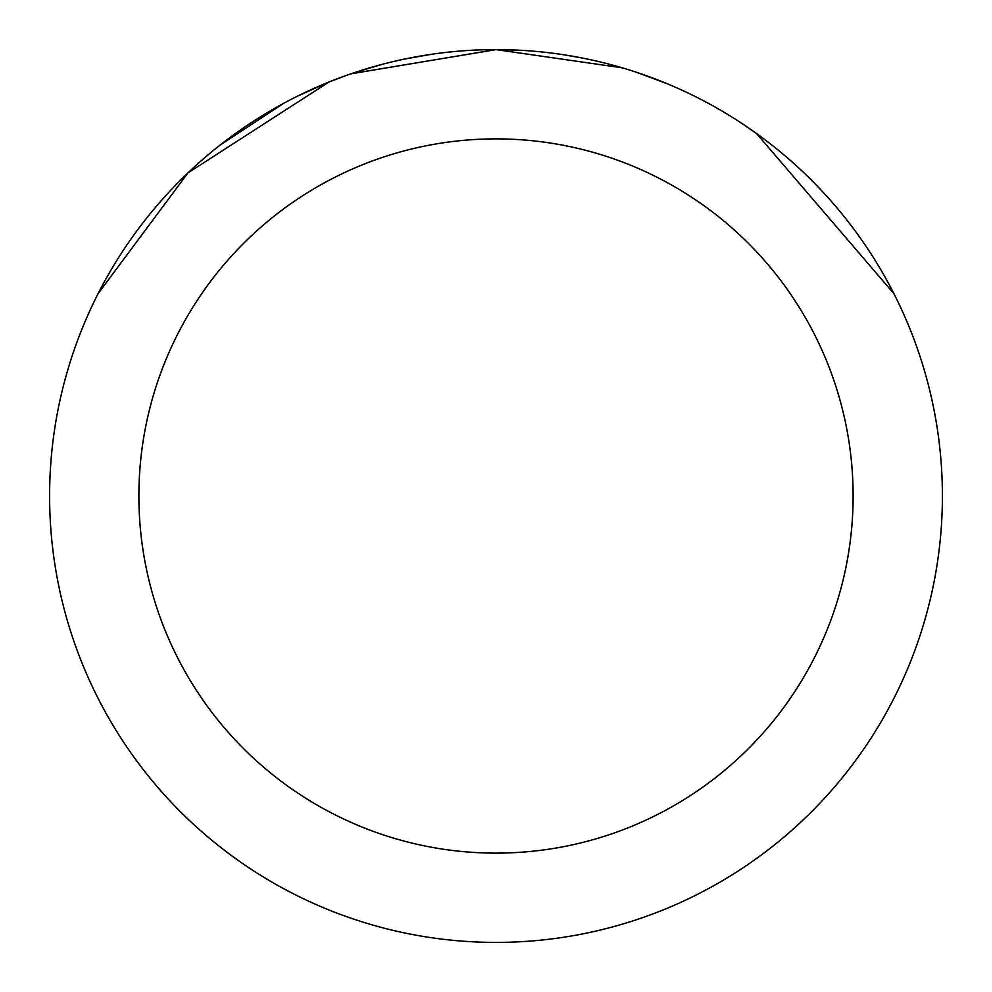 <?xml version="1.0" encoding="UTF-8"?>
<svg xmlns="http://www.w3.org/2000/svg" width="992" height="992" viewBox="0 0 992 992"><rect width="100%" height="100%" fill="white"/><g stroke="black" fill="none" stroke-linecap="round" stroke-linejoin="round"><path stroke-width="1.49" d="M351.255 73.78L495.975 49.6L622.22 67.816M636.318 72.23L666.562 83.477M482.732 49.798L496 49.6A446.4 446.4 0 0 1 942.4 496A446.4 446.4 0 0 1 496 942.4A446.4 446.4 0 0 1 49.6 496A446.4 446.4 0 0 1 496 49.6L519.25 50.208M563.977 54.808L582.329 58.032M740.044 122.214L756.524 133.511L893.953 293.744M496 138.88A357.12 357.12 0 0 1 853.12 496A357.12 357.12 0 0 1 496 853.12A357.12 357.12 0 0 1 138.88 496A357.12 357.12 0 0 1 496 138.88M345.216 75.838L328.65 82.162L297.811 96.013M98.096 293.657L187.947 172.918L328.65 82.212M220.026 145.13L283.526 103.416M355.285 72.366L382.379 64.306M395.969 60.958L400.966 59.83M404.562 59.061L431.594 54.275M496 49.637L351.267 73.718"/></g></svg>
